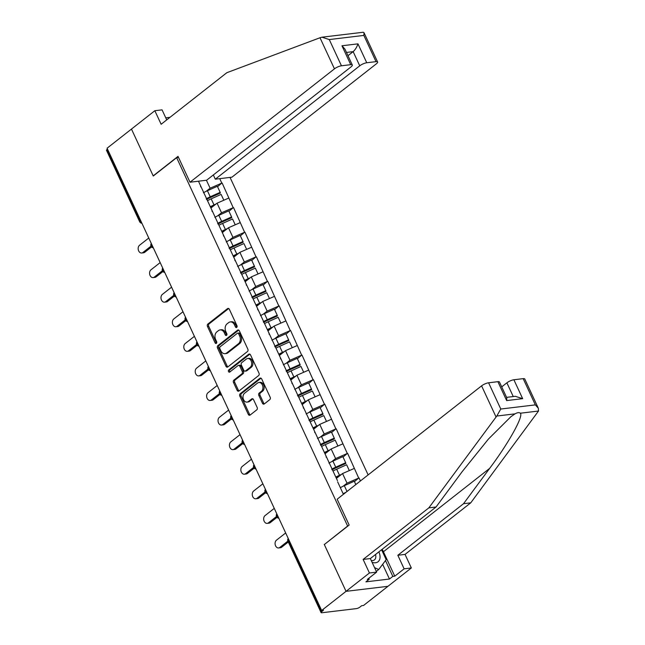 <?xml version="1.0" encoding="UTF-8"?>
<svg xmlns="http://www.w3.org/2000/svg" width="645" height="645" viewBox="0 0 645 645"><rect width="100%" height="100%" fill="white"/><g stroke="black" fill="none" stroke-linecap="round" stroke-linejoin="round"><path stroke-width="0.97" d="M236.715 327.41A1.242 0.911 -96.8 0 0 236.981 325.725L229.354 309.294A1.774 1.298 -96.8 0 0 228.048 308.391A1.774 1.298 -96.8 0 0 227.54 308.608L207.867 324.048A1.774 1.298 -96.8 0 0 207.488 326.459L215.116 342.89A1.242 0.911 -96.8 0 0 216.647 341.689L215.656 339.56A5.676 4.16 -96.8 0 1 216.857 331.869L218.502 330.579A5.676 4.16 -96.8 0 1 220.122 329.893A5.676 4.16 -96.8 0 1 224.291 332.78L225.282 334.908A1.242 0.911 -96.8 0 0 226.814 333.707L225.823 331.578A5.676 4.16 -96.8 0 1 227.024 323.887L228.669 322.597A5.676 4.16 -96.8 0 1 230.289 321.911A5.676 4.16 -96.8 0 1 234.458 324.806L235.449 326.926A1.242 0.911 -96.8 0 0 236.715 327.41M262.459 403.262A1.774 1.298 -96.8 0 0 263.757 404.165A1.774 1.298 -96.8 0 0 264.265 403.955L269.787 399.618A1.774 1.298 -96.8 0 0 270.158 397.215L261.693 378.97A1.774 1.298 -96.8 0 0 260.387 378.067A1.774 1.298 -96.8 0 0 259.879 378.276L240.206 393.724A1.774 1.298 -96.8 0 0 239.827 396.127L248.301 414.372A1.774 1.298 -96.8 0 0 249.607 415.275A1.774 1.298 -96.8 0 0 250.107 415.066L256.775 409.833A1.774 1.298 -96.8 0 0 257.153 407.422L253.525 399.618A1.774 1.298 -96.8 0 0 252.227 398.715A1.774 1.298 -96.8 0 0 251.719 398.924L248.414 401.521A4.749 3.475 -96.8 0 1 247.059 402.101A4.749 3.475 -96.8 0 1 243.23 398.771A4.749 3.475 -96.8 0 1 244.568 393.248L257.524 383.082A4.749 3.475 -96.8 0 1 258.879 382.509A4.749 3.475 -96.8 0 1 262.7 385.831A4.749 3.475 -96.8 0 1 261.362 391.354L259.201 393.047A1.774 1.298 -96.8 0 0 258.83 395.458L262.459 403.262L263.676 403.117A1.774 1.298 -96.8 0 0 264.345 403.891M324.25 544.388L346.043 591.336L321.653 610.476L107.078 148.213L131.467 129.073L153.26 176.02L176.641 157.67L347.631 526.03L324.572 544.348M247.462 351.525A1.774 1.298 -96.8 0 0 247.833 349.122L239.368 330.869A1.774 1.298 -96.8 0 0 238.061 329.966A1.774 1.298 -96.8 0 0 237.553 330.184L217.881 345.623A1.774 1.298 -96.8 0 0 217.502 348.026L225.976 366.279A1.774 1.298 -96.8 0 0 227.282 367.182A1.774 1.298 -96.8 0 0 227.782 366.965L247.462 351.525M250.526 354.919L259 373.165A1.774 1.298 -96.8 0 1 258.621 375.575L238.948 391.015A1.774 1.298 -96.8 0 1 238.44 391.233A1.774 1.298 -96.8 0 1 237.134 390.33L233.514 382.517A1.774 1.298 -96.8 0 1 233.885 380.115L241.867 373.85A1.774 1.298 -96.8 0 0 242.238 371.447L239.835 366.263A1.774 1.298 -96.8 0 0 238.529 365.36A1.774 1.298 -96.8 0 0 238.029 365.578L229.717 372.092A1.242 0.911 -96.8 0 1 228.717 369.932L248.72 354.234A1.774 1.298 -96.8 0 1 249.22 354.016A1.774 1.298 -96.8 0 1 250.526 354.919M368.134 474.905L230.047 177.415M176.641 157.67L178.512 157.445M354.452 481.63L358.701 478.05L347.026 483.153L343.043 486.282M359.063 478.01L360.434 480.952M337.625 481.831L343.414 494.304M337.44 480.598L198.466 181.205M219.727 178.649L221.791 183.107L210.117 188.211L206.134 191.339M217.542 186.687L221.791 183.107M222.162 183.067L233.2 207.69L221.525 212.794L217.542 215.914M228.951 211.27L233.2 207.69M233.571 207.642L244.608 232.264L232.934 237.368L228.951 240.496M240.359 235.844L244.608 232.264M244.979 232.224L256.017 256.847L244.342 261.951L240.359 265.071M251.768 260.427L256.017 256.847M256.387 256.799L267.425 281.422L255.751 286.525L251.768 289.653M263.176 285.001L267.425 281.422M267.796 281.381L278.834 306.004L267.159 311.108L263.176 314.228M274.585 309.584L278.834 306.004M279.204 305.956L290.25 330.579L278.567 335.682L274.585 338.81M286.001 334.158L290.25 330.579M290.613 330.538L301.658 355.161L289.976 360.265L285.993 363.385M297.409 358.741L301.658 355.161M302.021 355.113L313.067 379.736L301.384 384.839L297.401 387.968M308.818 383.315L313.067 379.736M313.43 379.695L324.475 404.318L312.793 409.422L308.81 412.542M320.226 407.898L324.475 404.318M324.838 404.27L335.884 428.893L324.209 433.996L320.218 437.125M331.635 432.472L335.884 428.893M336.247 428.852L347.292 453.475L335.618 458.579L331.635 461.699M343.043 457.055L347.292 453.475M347.655 453.427L358.701 478.05M347.026 483.153L342.56 473.543L336.408 478.372M354.242 468.439L342.56 473.543M335.618 458.579L331.151 448.968L324.999 453.798M326.217 457.249L326.031 456.023M342.834 443.865L331.151 448.968M324.209 433.996L319.743 424.386L313.591 429.215M314.808 432.674L314.623 431.441M331.425 419.282L319.743 424.386M312.793 409.422L308.334 399.811L302.183 404.641M303.4 408.092L303.214 406.866M320.009 394.708L308.334 399.811M301.384 384.839L296.926 375.229L290.774 380.058M291.992 383.517L291.806 382.283M308.6 370.125L296.926 375.229M289.976 360.265L285.517 350.654L279.366 355.484M280.575 358.934L280.398 357.709M297.192 345.551L285.517 350.654M278.567 335.682L274.109 326.072L267.957 330.901M269.167 334.352L268.989 333.126M285.783 320.968L274.109 326.072M267.159 311.108L262.7 301.497L256.549 306.327M257.758 309.777L257.581 308.552M274.375 296.394L262.7 301.497M255.751 286.525L251.292 276.915L245.132 281.744M246.35 285.195L246.172 283.969M262.967 271.811L251.292 276.915M244.342 261.951L239.884 252.34L233.724 257.17M234.941 260.62L234.764 259.395M251.558 247.237L239.884 252.34M232.934 237.368L228.475 227.758L222.315 232.587M223.533 236.038L223.355 234.812M240.15 222.654L228.475 227.758M221.525 212.794L217.067 203.183L210.907 208.013M212.124 211.463L211.939 210.238M228.741 198.08L217.067 203.183M107.489 149.108L107.126 149.39L140.255 220.767L140.618 220.477M141.457 222.291A2.709 1.685 51.9 0 1 140.255 220.767A2.709 0.75 -24.9 0 0 139.626 221.686L106.498 150.317A2.709 0.75 -24.9 0 1 107.126 149.39M210.117 188.211L206.416 180.245M200.716 186.881L200.531 185.655M382.154 549.298A20.334 12.65 -128.1 0 1 383.436 551.749L394.772 576.162L404.125 568.826L411.333 567.963L387.943 586.313L346.043 591.336L324.322 544.541L349.155 525.054L337.158 499.214L481.589 385.855A5.426 1.5 -24.9 0 1 488.596 382.791L500.778 409.027L496.803 416.033L428.836 507.865L363.135 559.433L369.424 572.986L346.043 591.336L387.943 586.313L363.562 605.453L361.724 605.679L359.942 607.074A2.709 0.75 155.1 0 1 356.443 608.606L321.863 612.75A2.709 0.75 155.1 0 1 321.073 612.581A2.709 0.75 155.1 0 1 321.702 611.662L323.484 610.259L321.653 610.476M236.933 327.168A1.242 0.911 -96.8 0 1 236.667 326.781L235.683 324.661A5.676 4.16 -96.8 0 0 231.507 321.766L230.289 321.911M220.122 329.893L221.34 329.74A5.676 4.16 -96.8 0 1 225.516 332.635L226.5 334.763A1.242 0.911 -96.8 0 0 226.766 335.142M228.677 308.528L209.085 323.903A1.774 1.298 -96.8 0 0 208.714 326.306L216.341 342.737A1.242 0.911 -96.8 0 0 216.599 343.124M238.69 330.103L219.098 345.478A1.774 1.298 -96.8 0 0 218.728 347.881L227.193 366.134A1.774 1.298 -96.8 0 0 227.87 366.9M238.626 333.771A1.242 0.911 -96.8 0 0 237.36 333.288L220.082 346.849A1.242 0.911 -96.8 0 0 219.824 348.526L220.864 350.775A5.676 4.16 -96.8 0 0 225.041 353.662A5.676 4.16 -96.8 0 0 226.661 352.976L238.465 343.712A5.676 4.16 -96.8 0 0 239.666 336.013L238.626 333.771L239.843 333.626A1.242 0.911 -96.8 0 0 238.932 332.997L237.715 333.142M225.041 353.662L226.258 353.516A5.676 4.16 -96.8 0 0 227.879 352.831L226.661 352.976M239.843 333.626L240.883 335.868A5.676 4.16 -96.8 0 1 239.682 343.567L227.879 352.831M238.529 365.36L239.755 365.215A1.774 1.298 -96.8 0 1 241.061 366.118L243.463 371.302A1.774 1.298 -96.8 0 1 243.084 373.705L235.111 379.969A1.774 1.298 -96.8 0 0 234.732 382.372L238.36 390.177A1.774 1.298 -96.8 0 0 239.029 390.951M249.857 354.153L229.934 369.787A1.242 0.911 -96.8 0 0 229.983 371.891M250.147 367.352A4.749 3.475 -96.8 0 0 251.486 361.829A4.749 3.475 -96.8 0 0 247.664 358.499A4.749 3.475 -96.8 0 0 246.309 359.08L241.738 362.659A1.774 1.298 -96.8 0 0 241.367 365.062L243.77 370.246A1.774 1.298 -96.8 0 0 245.076 371.149A1.774 1.298 -96.8 0 0 245.584 370.931L250.147 367.352L251.365 367.207A4.749 3.475 -96.8 0 0 252.703 361.684A4.749 3.475 -96.8 0 0 248.881 358.354L247.664 358.499M245.076 371.149L246.301 371.004A1.774 1.298 -96.8 0 0 246.801 370.786L245.584 370.931M251.365 367.207L246.801 370.786M258.879 382.509L260.096 382.356A4.749 3.475 -96.8 0 1 263.926 385.686A4.749 3.475 -96.8 0 1 262.588 391.209L260.427 392.902A1.774 1.298 -96.8 0 0 260.048 395.304L263.676 403.117M247.059 402.101L248.277 401.948A4.749 3.475 -96.8 0 0 249.631 401.375L248.414 401.521M252.856 398.844L249.631 401.375M261.015 378.196L241.424 393.571A1.774 1.298 -96.8 0 0 241.053 395.982L249.518 414.227A1.774 1.298 -96.8 0 0 250.196 415.001M142.908 252.501L144.738 252.284A4.16 3.048 83.2 0 1 143.553 252.784L141.723 253.001A4.16 3.048 -96.8 0 0 142.908 252.501L150.986 246.156M148.761 238.021L139.546 245.253A4.16 3.048 -96.8 0 0 138.369 250.091A4.16 3.048 -96.8 0 0 141.723 253.001M203.433 192.734A14.827 4.104 -24.9 0 1 207.416 190.743L210.238 196.806A14.827 4.104 155.1 0 0 206.247 198.805M210.238 196.806L220.171 192.347L217.357 186.276L207.416 190.743M206.577 199.515A12.11 3.354 155.1 0 1 210.439 197.539L220.372 193.073L220.171 192.347M210.649 207.448A12.11 3.354 -24.9 0 1 213.503 205.973M210.318 206.747A14.827 4.104 -24.9 0 1 214.003 204.917L215.978 204.03M223.823 200.224L221.122 194.395L211.181 198.853A14.827 4.104 155.1 0 0 207.505 200.684M144.738 252.284L151.511 246.971M154.316 277.076L156.146 276.858A4.16 3.048 83.2 0 1 154.961 277.366L153.131 277.584A4.16 3.048 -96.8 0 0 154.316 277.076L162.403 270.731M160.17 262.596L150.954 269.828A4.16 3.048 -96.8 0 0 149.777 274.665A4.16 3.048 -96.8 0 0 153.131 277.584M214.841 217.317A14.827 4.104 -24.9 0 1 218.824 215.317L221.646 221.388A14.827 4.104 155.1 0 0 217.655 223.38M221.646 221.388L231.579 216.922L228.765 210.859L218.824 215.317M217.986 224.089A12.11 3.354 155.1 0 1 221.848 222.114L231.781 217.655L231.579 216.922M222.057 232.031A12.11 3.354 -24.9 0 1 224.911 230.555M221.735 231.321A14.827 4.104 -24.9 0 1 225.411 229.499L227.387 228.612M235.24 224.799L232.531 218.969L222.598 223.436A14.827 4.104 155.1 0 0 218.913 225.258M156.146 276.858L162.919 271.545M165.725 301.658L167.555 301.441A4.16 3.048 83.2 0 1 166.37 301.941L164.54 302.158A4.16 3.048 -96.8 0 0 165.725 301.658L173.811 295.313M171.578 287.178L162.363 294.41A4.16 3.048 -96.8 0 0 161.185 299.248A4.16 3.048 -96.8 0 0 164.54 302.158M226.25 241.891A14.827 4.104 -24.9 0 1 230.233 239.9L233.055 245.963A14.827 4.104 155.1 0 0 229.064 247.962M233.055 245.963L242.988 241.504L240.174 235.433L230.233 239.9M229.394 248.672A12.11 3.354 155.1 0 1 233.256 246.696L243.189 242.23L242.988 241.504M233.466 256.605A12.11 3.354 -24.9 0 1 236.32 255.13M233.143 255.904A14.827 4.104 -24.9 0 1 236.82 254.074L238.795 253.187M246.648 249.381L243.939 243.552L234.006 248.011A14.827 4.104 155.1 0 0 230.321 249.841M167.555 301.441L174.327 296.128M177.133 326.233L178.963 326.015A4.16 3.048 83.2 0 1 177.778 326.523L175.948 326.741A4.16 3.048 -96.8 0 0 177.133 326.233L185.22 319.888M182.987 311.753L173.771 318.985A4.16 3.048 -96.8 0 0 172.594 323.822A4.16 3.048 -96.8 0 0 175.948 326.741M237.658 266.474A14.827 4.104 -24.9 0 1 241.649 264.474L244.463 270.545A14.827 4.104 155.1 0 0 240.472 272.537M244.463 270.545L254.396 266.079L251.582 260.016L241.649 264.474M240.803 273.246A12.11 3.354 155.1 0 1 244.665 271.271L254.598 266.812L254.396 266.079M244.874 281.188A12.11 3.354 -24.9 0 1 247.728 279.712M244.552 280.478A14.827 4.104 -24.9 0 1 248.228 278.656L250.204 277.769M258.056 273.964L255.347 268.127L245.414 272.593A14.827 4.104 155.1 0 0 241.73 274.415M178.963 326.015L185.736 320.702M188.542 350.815L190.372 350.598A4.16 3.048 83.2 0 1 189.187 351.098L187.356 351.315A4.16 3.048 -96.8 0 0 188.542 350.815L196.628 344.47M194.395 336.335L185.18 343.567A4.16 3.048 -96.8 0 0 184.002 348.405A4.16 3.048 -96.8 0 0 187.356 351.315M249.067 291.048A14.827 4.104 -24.9 0 1 253.058 289.057L255.872 295.12A14.827 4.104 155.1 0 0 251.881 297.119M255.872 295.12L265.805 290.661L262.991 284.59L253.058 289.057M252.211 297.829A12.11 3.354 155.1 0 1 256.073 295.853L266.006 291.395L265.805 290.661M256.283 305.762A12.11 3.354 -24.9 0 1 259.137 304.287M255.96 305.061A14.827 4.104 -24.9 0 1 259.637 303.231L261.612 302.344M269.465 298.538L266.756 292.709L256.823 297.168A14.827 4.104 155.1 0 0 253.146 298.998M190.372 350.598L197.144 345.285M199.95 375.39L201.788 375.172A4.16 3.048 83.2 0 1 200.595 375.68L198.765 375.898A4.16 3.048 -96.8 0 0 199.95 375.39L208.037 369.045M205.803 360.91L196.588 368.142A4.16 3.048 -96.8 0 0 195.419 372.979A4.16 3.048 -96.8 0 0 198.765 375.898M260.475 315.631A14.827 4.104 -24.9 0 1 264.466 313.631L267.28 319.702A14.827 4.104 155.1 0 0 263.289 321.694M267.28 319.702L277.213 315.236L274.399 309.173L264.466 313.631M263.62 322.403A12.11 3.354 155.1 0 1 267.481 320.428L277.423 315.969L277.213 315.236M267.691 330.345A12.11 3.354 -24.9 0 1 270.545 328.869M267.369 329.635A14.827 4.104 -24.9 0 1 271.045 327.813L273.02 326.926M280.873 323.121L278.164 317.284L268.231 321.75A14.827 4.104 155.1 0 0 264.555 323.572M201.788 375.172L208.553 369.859M372.084 562.319A11.747 7.305 51.9 0 0 380.058 556.812A11.747 7.305 51.9 0 0 378.881 551.87M371.238 560.497A8.046 4.999 51.9 0 0 374.455 559.884A8.046 4.999 51.9 0 0 375.817 556.498A8.046 4.999 51.9 0 0 375.519 554.506M381.582 549.75L386.178 559.658L378.696 569.527L374.535 567.6M376.301 571.406L378.696 569.527M320.009 37.749L321.944 37.2L329.272 39.563L341.455 65.79A5.426 1.5 155.1 0 0 334.449 68.854L320.009 37.749L226.838 72.7L161.137 124.267L154.848 110.714L131.467 129.073L153.188 175.867L178.02 156.372L190.009 182.213L334.449 68.854M154.848 110.714L162.056 109.852L166.716 119.889M213.342 174.956L215.301 179.181L231.918 177.19L376.349 63.831A5.426 1.5 155.1 0 0 377.607 61.984A5.426 1.5 155.1 0 0 376.027 61.646L366.747 62.759A5.426 1.5 155.1 0 0 359.741 65.822L353.154 51.64C355.266 49.73 356.87 47.133 357.967 43.852L366.747 62.759M215.301 179.181L359.741 65.822M169.958 117.35L165.773 117.85M190.009 182.213L206.626 180.221L351.065 66.862A5.426 1.5 155.1 0 0 352.315 65.016A5.426 1.5 155.1 0 0 350.735 64.677L341.455 65.79M347.986 55.696L353.154 51.64L346.478 52.439M321.944 37.2L363.216 32.25L364.014 32.693L377.607 61.984M350.735 64.677L341.963 45.771L344.962 49.173L352.315 65.016M376.027 61.646L363.853 35.41L364.014 32.693M404.125 568.826L397.836 555.272L463.537 503.705L470.745 502.842L538.502 411.034L538.349 408.277L535.35 404.883L523.176 378.647A5.426 1.5 -24.9 0 1 524.756 378.986L538.349 408.277M463.537 503.705L489.644 468.391C508.566 443.252 523.829 415.799 520.313 413.219C519.241 412.284 517.467 412.494 514.992 413.856L510.848 416.751L488.442 439.043L462.151 471.68L436.044 507.002L370.343 558.57L376.632 572.123L367.279 579.46L369.238 579.226L365.892 581.846L389.475 579.025L392.813 576.404L385.476 560.586M397.836 555.272L405.044 554.41L411.333 567.963M470.745 502.842L405.044 554.41M488.596 382.791L497.884 381.679A5.426 1.5 -24.9 0 1 499.464 382.017L506.817 397.868L506.664 400.585L497.884 381.679M369.424 572.986L376.632 572.123M394.772 576.162L392.813 576.404M363.135 559.433L370.343 558.57M428.836 507.865L436.044 507.002M513.259 396.554L506.881 382.824A5.426 1.5 -24.9 0 1 513.888 379.76L523.176 378.647M506.881 382.824L501.721 386.879M368.795 578.275L369.238 579.226M389.475 579.025L382.646 564.31M513.888 379.76L522.668 398.666L515.331 396.304L506.583 397.352M211.358 399.973L213.197 399.755A4.16 3.048 83.2 0 1 212.003 400.255L210.173 400.472A4.16 3.048 -96.8 0 0 211.358 399.973L219.445 393.627M217.212 385.492L207.996 392.724A4.16 3.048 -96.8 0 0 206.827 397.562A4.16 3.048 -96.8 0 0 210.173 400.472M271.884 340.205A14.827 4.104 -24.9 0 1 275.875 338.214L278.688 344.277A14.827 4.104 155.1 0 0 274.706 346.276M278.688 344.277L288.621 339.818L285.808 333.747L275.875 338.214M275.028 346.986A12.11 3.354 155.1 0 1 278.89 345.011L288.831 340.552L288.621 339.818M279.1 354.919A12.11 3.354 -24.9 0 1 281.954 353.444M278.777 354.218A14.827 4.104 -24.9 0 1 282.454 352.388L284.429 351.501M292.282 347.695L289.573 341.866L279.64 346.325A14.827 4.104 155.1 0 0 275.963 348.155M213.197 399.755L219.961 394.442M222.767 424.547L224.605 424.329A4.16 3.048 83.2 0 1 223.412 424.837L221.582 425.055A4.16 3.048 -96.8 0 0 222.767 424.547L230.854 418.202M228.62 410.067L219.405 417.299A4.16 3.048 -96.8 0 0 218.236 422.136A4.16 3.048 -96.8 0 0 221.582 425.055M283.292 364.788A14.827 4.104 -24.9 0 1 287.283 362.788L290.097 368.859A14.827 4.104 155.1 0 0 286.114 370.851M290.097 368.859L300.03 364.393L297.216 358.33L287.283 362.788M286.436 371.56A12.11 3.354 155.1 0 1 290.298 369.585L300.239 365.126L300.03 364.393M290.516 379.502A12.11 3.354 -24.9 0 1 293.362 378.026M290.186 378.792A14.827 4.104 -24.9 0 1 293.862 376.97L295.837 376.083M303.69 372.278L300.981 366.441L291.048 370.907A14.827 4.104 155.1 0 0 287.372 372.729M224.605 424.329L231.37 419.016M234.175 449.13L236.014 448.912A4.16 3.048 83.2 0 1 234.828 449.412L232.99 449.629A4.16 3.048 -96.8 0 0 234.175 449.13L242.262 442.784M240.037 434.649L230.813 441.881A4.16 3.048 -96.8 0 0 229.644 446.719A4.16 3.048 -96.8 0 0 232.99 449.629M294.7 389.362A14.827 4.104 -24.9 0 1 298.691 387.371L301.505 393.434A14.827 4.104 155.1 0 0 297.522 395.433M301.505 393.434L311.438 388.975L308.624 382.904L298.691 387.371M297.853 396.143A12.11 3.354 155.1 0 1 301.715 394.168L311.648 389.709L311.438 388.975M301.925 404.076A12.11 3.354 -24.9 0 1 304.771 402.601M301.594 403.375A14.827 4.104 -24.9 0 1 305.27 401.545L307.246 400.658M315.099 396.852L312.39 391.023L302.457 395.482A14.827 4.104 155.1 0 0 298.78 397.312M236.014 448.912L242.778 443.599M245.592 473.704L247.422 473.486A4.16 3.048 83.2 0 1 246.237 473.994L244.399 474.212A4.16 3.048 -96.8 0 0 245.592 473.704L253.67 467.359M251.445 459.224L242.222 466.456A4.16 3.048 -96.8 0 0 241.053 471.293A4.16 3.048 -96.8 0 0 244.399 474.212M306.117 413.945A14.827 4.104 -24.9 0 1 310.1 411.945L312.914 418.016A14.827 4.104 155.1 0 0 308.931 420.008M312.914 418.016L322.847 413.55L320.033 407.487L310.1 411.945M309.261 420.717A12.11 3.354 155.1 0 1 313.123 418.742L323.056 414.284L322.847 413.55M313.333 428.659A12.11 3.354 -24.9 0 1 316.179 427.184M313.002 427.949A14.827 4.104 -24.9 0 1 316.679 426.127L318.654 425.24M326.507 421.435L323.798 415.598L313.865 420.064A14.827 4.104 155.1 0 0 310.189 421.886M247.422 473.486L254.194 468.173M257 498.287L258.83 498.069A4.16 3.048 83.2 0 1 257.645 498.569L255.807 498.787A4.16 3.048 -96.8 0 0 257 498.287L265.079 491.941M262.854 483.806L253.63 491.038A4.16 3.048 -96.8 0 0 252.461 495.876A4.16 3.048 -96.8 0 0 255.807 498.787M317.525 438.519A14.827 4.104 -24.9 0 1 321.508 436.528L324.322 442.591A14.827 4.104 155.1 0 0 320.339 444.59M324.322 442.591L334.263 438.132L331.441 432.061L321.508 436.528M320.67 445.3A12.11 3.354 155.1 0 1 324.532 443.325L334.465 438.866L334.263 438.132M324.741 453.233A12.11 3.354 -24.9 0 1 327.587 451.758M324.411 452.532A14.827 4.104 -24.9 0 1 328.087 450.71L330.063 449.823M337.916 446.009L335.207 440.18L325.274 444.639A14.827 4.104 155.1 0 0 321.597 446.469M258.83 498.069L265.603 492.756M268.409 522.861L270.239 522.644A4.16 3.048 83.2 0 1 269.054 523.151L267.215 523.369A4.16 3.048 -96.8 0 0 268.409 522.861L276.487 516.524M274.262 508.381L265.039 515.613A4.16 3.048 -96.8 0 0 263.869 520.451A4.16 3.048 -96.8 0 0 267.215 523.369M328.934 463.102A14.827 4.104 -24.9 0 1 332.917 461.102L335.731 467.174A14.827 4.104 155.1 0 0 331.748 469.165M335.731 467.174L345.672 462.707L342.85 456.644L332.917 461.102M332.078 469.874A12.11 3.354 155.1 0 1 335.94 467.899L345.873 463.441L345.672 462.707M336.15 477.816A12.11 3.354 -24.9 0 1 338.996 476.341M335.819 477.106A14.827 4.104 -24.9 0 1 339.504 475.284L341.471 474.397M349.324 470.592L346.623 464.755L336.682 469.221A14.827 4.104 155.1 0 0 333.005 471.043M270.239 522.644L277.011 517.33M279.817 547.444L281.647 547.226A4.16 3.048 83.2 0 1 280.462 547.726L278.632 547.944A4.16 3.048 -96.8 0 0 279.817 547.444L287.896 541.099M285.671 532.963L276.447 540.196A4.16 3.048 -96.8 0 0 275.278 545.033A4.16 3.048 -96.8 0 0 278.632 547.944M345.994 492.28A14.827 4.104 155.1 0 0 343.156 493.748M340.342 487.676A14.827 4.104 -24.9 0 1 344.325 485.685L354.258 481.218L355.814 484.572M281.647 547.226L288.315 541.994M288.936 540.002L288.573 540.284L321.702 611.662M288.307 538.648A2.709 1.685 -128.1 0 0 288.573 540.284A2.709 0.75 155.1 0 0 287.944 541.211L321.073 612.581M152.865 246.866A2.709 1.685 51.9 0 1 151.664 245.342A2.709 1.685 -128.1 0 1 151.398 243.705M164.281 271.448A2.709 1.685 51.9 0 1 163.072 269.924A2.709 1.685 -128.1 0 1 162.814 268.288M175.69 296.023A2.709 1.685 51.9 0 1 174.481 294.499A2.709 1.685 -128.1 0 1 174.223 292.862M187.098 320.605A2.709 1.685 51.9 0 1 185.889 319.082A2.709 1.685 -128.1 0 1 185.631 317.445M198.507 345.18A2.709 1.685 51.9 0 1 197.297 343.656A2.709 1.685 -128.1 0 1 197.039 342.019M209.915 369.762A2.709 1.685 51.9 0 1 208.714 368.239A2.709 1.685 -128.1 0 1 208.448 366.602M221.324 394.337A2.709 1.685 51.9 0 1 220.122 392.813A2.709 1.685 -128.1 0 1 219.856 391.176M232.732 418.919A2.709 1.685 51.9 0 1 231.531 417.396A2.709 1.685 -128.1 0 1 231.265 415.759M244.141 443.494A2.709 1.685 51.9 0 1 242.939 441.97A2.709 1.685 -128.1 0 1 242.673 440.333M255.549 468.076A2.709 1.685 51.9 0 1 254.348 466.553A2.709 1.685 -128.1 0 1 254.082 464.916M266.957 492.651A2.709 1.685 51.9 0 1 265.756 491.127A2.709 1.685 -128.1 0 1 265.49 489.49M278.366 517.234A2.709 1.685 51.9 0 1 277.165 515.71A2.709 1.685 -128.1 0 1 276.899 514.073M235.683 324.661L234.458 324.806M226.5 334.763L225.282 334.908M225.516 332.635L224.291 332.78M216.341 342.737L215.116 342.89M208.714 326.306L207.488 326.459M209.085 323.903L207.867 324.048M228.588 308.479L227.54 308.608M236.667 326.781L235.449 326.926M227.193 366.134L225.976 366.279M218.728 347.881L217.502 348.026M219.098 345.478L217.881 345.623M238.602 330.055L237.553 330.184M239.682 343.567L238.465 343.712M240.883 335.868L239.666 336.013M238.36 390.177L237.134 390.33M234.732 382.372L233.514 382.517M235.111 379.969L233.885 380.115M243.084 373.705L241.867 373.85M243.463 371.302L242.238 371.447M241.061 366.118L239.835 366.263M229.934 369.787L228.717 369.932M249.768 354.105L248.72 354.234M260.048 395.304L258.83 395.458M260.427 392.902L259.201 393.047M262.588 391.209L261.362 391.354M252.767 398.803L251.719 398.924M249.518 414.227L248.301 414.372M241.053 395.982L239.827 396.127M241.424 393.571L240.206 393.724M260.927 378.155L259.879 378.276M211.181 198.853L214.003 204.917M222.598 223.436L225.411 229.499M234.006 248.011L236.82 254.074M245.414 272.593L248.228 278.656M256.823 297.168L259.637 303.231M268.231 321.75L271.045 327.813M363.853 35.41L329.272 39.563M341.963 45.771L357.967 43.852M538.502 411.034L520.313 413.219M514.992 413.856L496.803 416.033M500.778 409.027L535.35 404.883M522.668 398.666L506.664 400.585M496.029 416.952L481.589 385.855M383.436 551.749L489.644 468.391M279.64 346.325L282.454 352.388M291.048 370.907L293.862 376.97M302.457 395.482L305.27 401.545M313.865 420.064L316.679 426.127M325.274 444.639L328.087 450.71M336.682 469.221L339.504 475.284M344.325 485.685L347.018 491.482M139.626 221.686A2.709 2.709 0 0 0 141.908 223.251M151.317 243.52A2.709 2.709 0 0 0 153.316 247.825M162.725 268.094A2.709 2.709 0 0 0 164.725 272.408M174.134 292.677A2.709 2.709 0 0 0 176.133 296.982M185.542 317.251A2.709 2.709 0 0 0 187.542 321.565M196.951 341.834A2.709 2.709 0 0 0 198.95 346.139M208.359 366.408A2.709 2.709 0 0 0 210.359 370.722M219.768 390.991A2.709 2.709 0 0 0 221.767 395.296M231.176 415.565A2.709 2.709 0 0 0 233.176 419.879M242.584 440.148A2.709 2.709 0 0 0 244.584 444.461M253.993 464.722A2.709 2.709 0 0 0 255.992 469.036M265.401 489.305A2.709 2.709 0 0 0 267.409 493.619M276.81 513.88A2.709 2.709 0 0 0 278.817 518.193M288.218 538.462A2.709 2.709 0 0 0 287.944 541.211"/></g></svg>
